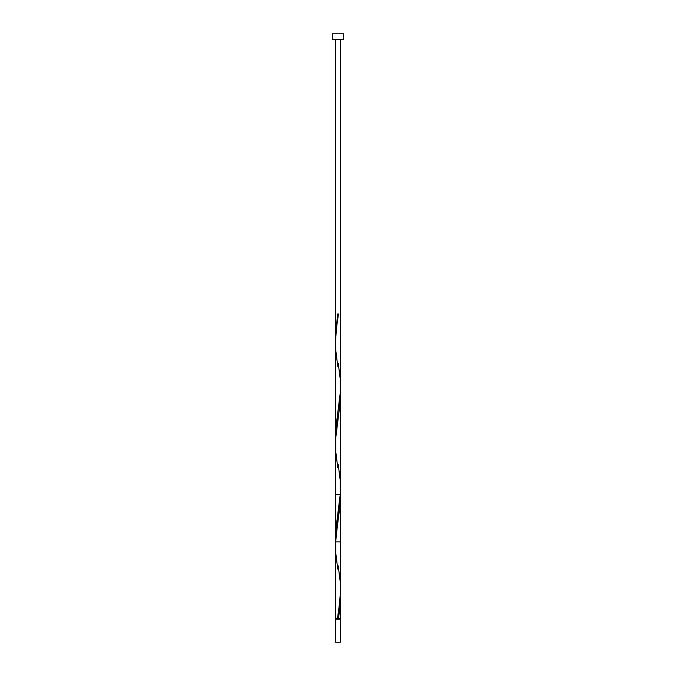 <?xml version="1.0" encoding="UTF-8"?>
<svg xmlns="http://www.w3.org/2000/svg" width="676" height="676" viewBox="0 0 676 676"><rect width="100%" height="100%" fill="white"/><g stroke="black" fill="none" stroke-linecap="round" stroke-linejoin="round"><path stroke-width="1.01" d="M335.524 619.191L335.524 642.2L340.476 642.2L340.476 619.191L335.524 619.191L335.524 642.2M336.023 618.202L336.023 619.191L336.023 618.202M339.977 619.191L339.977 618.202L339.977 619.191M332.296 33.8L332.296 39.504L343.704 39.504L343.704 33.8L332.296 33.8L332.296 39.504L343.704 39.504L343.704 33.8L332.296 33.8M335.524 618.202L335.524 545.38L335.524 618.202L337.51 618.202L339.893 600.854L340.467 588.475M335.533 618.202L340.476 618.202L340.476 596.088L338.49 618.202L340.467 618.202M338.245 565.888L340.155 581.326L340.467 590.545L339.513 604.378L337.51 618.202L338.49 618.202L339.158 613.597L340.476 596.088M340.442 492.314L340.053 504.186L338 520.038C337.501 520.081 336.673 528.522 335.524 545.38M340.476 589.624L340.476 494.68L335.533 494.68L340.476 494.68L340.467 392.494L339.656 406.749L336.023 433.578L335.541 445.568M335.524 538.924L335.55 344.76M340.476 39.504L340.476 541.915L335.524 541.915L335.524 39.504M340.467 619.191L335.533 619.191M340.467 642.2L335.533 642.2M340.476 619.191L340.476 642.2M335.575 339.352L337.51 314.002L338.49 314.002L336.487 327.826L335.533 341.659L335.845 350.878L337.755 366.316M338.245 363.088L340.155 378.526L340.324 392.359L336.276 424.621L335.575 440.752M338.245 464.488L340.155 479.926L340.324 493.759L336.276 526.021L335.533 538.924M337.755 569.116L335.845 553.678L335.676 539.845L339.724 507.583L340.425 491.452M337.755 467.716L335.845 452.278L335.676 438.445L339.724 406.183L340.425 390.052"/></g></svg>
